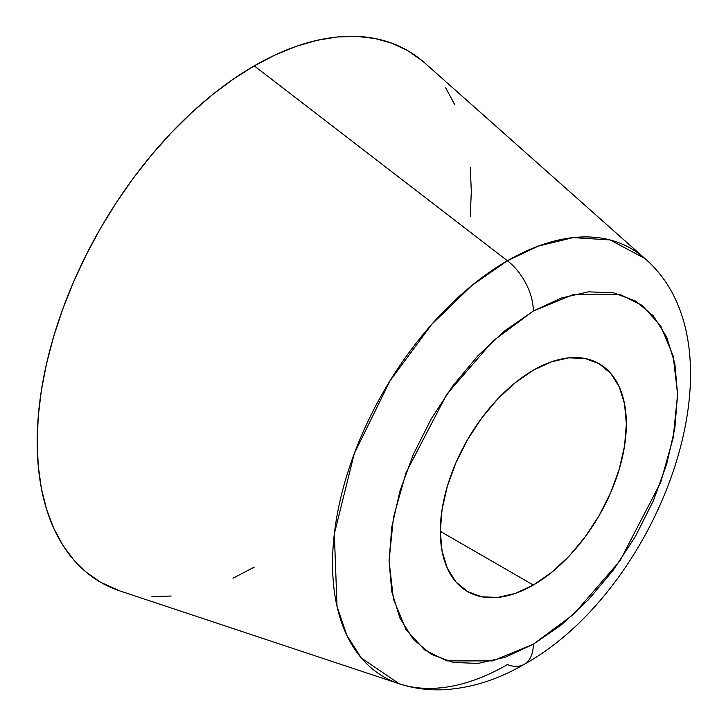 <?xml version="1.0" encoding="UTF-8"?>
<svg xmlns="http://www.w3.org/2000/svg" width="726" height="726" viewBox="0 0 726 726"><rect width="100%" height="100%" fill="white"/><g stroke="black" fill="none" stroke-linecap="round" stroke-linejoin="round"><path stroke-width="1.09" d="M422.033 60.63L407.731 50.657L391.949 43.251L374.843 38.478L356.566 36.382L337.309 36.981L317.253 40.275L296.598 46.228L275.526 54.786L254.245 65.866A306.971 177.226 120 0 0 49.159 352.836A306.971 177.226 120 0 0 119.926 590.937L399.2 683.756A247.294 142.777 -60 0 1 342.191 491.938A247.294 142.777 -60 0 1 507.41 260.752L254.245 65.866L232.973 79.352L211.901 95.124L191.237 113.038L171.182 132.903L151.925 154.529L133.657 177.725L116.55 202.255L100.76 227.891L86.458 254.372L73.771 281.452L62.817 308.877L53.706 336.365L46.537 363.672L41.355 390.515L38.233 416.651L37.189 441.825L38.233 465.783L41.355 488.317L46.537 509.18L53.706 528.201L62.817 545.181L73.771 559.955L86.458 572.378L100.76 582.352L120.062 590.982M524.317 664.263A43.85 25.319 -120 0 0 533.329 644.225A43.85 25.319 60 0 1 524.317 664.263A43.85 25.319 60 0 1 507.41 664.589A247.294 142.777 -60 0 1 399.2 683.756C413.584 688.466 428.512 690.444 443.976 689.7C471.183 688.13 497.936 679.663 524.245 664.299C660.088 589.167 749.323 348.525 644.77 258.411L610.103 239.943L573.186 237.602L538.275 246.105L507.41 260.752L472 285.382L431.625 324.458L389.935 380.941L354.279 453.596L334.341 533.773L337.027 606.455L346.883 635.422L361.348 658.019L399.2 683.756M533.329 585.047L440.301 531.341L442.089 551.261L447.379 568.358L455.973 581.962L467.544 591.563L481.647 596.781L497.727 597.425L515.179 593.46L533.329 585.047L551.47 572.505L568.921 556.316L585.011 537.104L599.104 515.605L610.675 492.645L619.269 469.114L624.56 445.909L626.347 423.92L624.56 403.992L619.269 386.904L610.675 373.291L599.104 363.699A131.56 75.958 -60 0 1 619.269 469.114A131.56 75.958 -60 0 1 533.329 585.047A131.56 75.958 -60 0 1 467.544 591.563A131.56 75.958 -60 0 1 447.379 486.139A131.56 75.958 -60 0 1 533.329 370.215A131.56 75.958 -60 0 1 599.104 363.699L585.011 358.472L568.921 357.836L551.47 361.793L533.329 370.215L515.179 382.756L497.727 398.937L481.647 418.149L467.544 439.647L455.973 462.607L447.379 486.139L442.089 509.343L440.301 531.332L533.329 585.047M533.329 644.225L492.927 660.887L446.753 660.887L424.619 649.933L406.015 629.524L393.483 599.377L389.045 560.926L393.483 517.357L406.015 472.726L446.753 394.327L492.927 341.011L533.329 311.027A43.85 25.319 -120 0 0 507.41 260.752A43.85 25.319 60 0 1 533.329 311.027L573.721 294.366L619.895 294.366L642.029 305.319L660.633 325.729L673.165 355.885L677.603 394.327L673.165 437.905L660.633 482.527L619.895 560.926L573.721 614.241L533.329 644.225L505.178 657.275L478.107 663.419L453.169 662.43L431.308 654.335L413.357 639.443L400.026 618.343L391.822 591.826L389.045 560.926L391.822 526.822L400.026 490.83L413.357 454.331L431.308 418.73L453.169 385.388L478.107 355.586L505.178 330.484L533.329 311.027L561.47 297.978L588.541 291.834L613.479 292.823L635.35 300.927L653.291 315.81L666.622 336.918L674.835 363.427L677.603 394.327L674.835 428.431L666.622 464.422L653.291 500.922L635.35 536.532L613.479 569.874L588.541 599.667L561.47 624.777L533.329 644.225M151.925 596.627L171.182 596.019M232.973 578.223L254.245 567.142M470.267 216.357L471.31 191.183L470.267 167.225M454.785 104.807L445.673 87.828M424.746 62.953A306.971 177.226 120 0 0 254.245 65.866L507.41 260.752A247.294 142.777 -60 0 1 644.77 258.411L424.746 62.953"/></g></svg>
